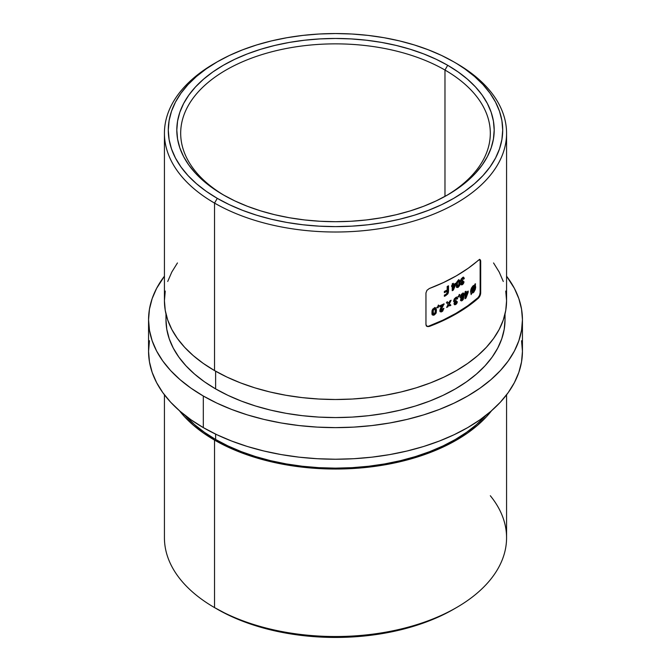 <?xml version="1.0" encoding="UTF-8"?>
<svg xmlns="http://www.w3.org/2000/svg" width="671" height="671" viewBox="0 0 671 671"><rect width="100%" height="100%" fill="white"/><g stroke="black" fill="none" stroke-linecap="round" stroke-linejoin="round"><path stroke-width="1.01" d="M444.974 70.044A154.816 89.386 0 0 0 226.706 69.65A154.816 89.386 0 0 0 224.676 195.655A154.816 89.386 180 0 1 180.684 133.244A154.816 89.386 180 0 1 276.251 50.669A154.816 89.386 180 0 1 444.974 70.044L444.974 196.41L444.974 70.044A154.816 89.386 180 0 1 490.316 133.244A154.816 89.386 180 0 1 446.324 195.655A154.816 89.386 0 0 0 444.974 70.044L447.708 65.297L444.974 70.044M223.292 194.867L223.292 194.867A158.691 91.617 180 0 1 223.292 65.297A158.691 91.617 180 0 1 447.708 65.297L458.167 71.965L467.444 79.186L475.454 86.894L482.113 95.022L487.356 103.485L491.138 112.208L493.428 121.107L494.192 130.082L493.428 139.065L491.138 147.956L487.356 156.679L482.113 165.141L475.454 173.269L467.444 180.985L458.167 188.207L447.708 194.867L436.175 200.906L423.661 206.265L410.308 210.887L396.225 214.728L381.564 217.756L366.458 219.945L351.05 221.262L335.5 221.707L319.95 221.262L304.542 219.945L289.436 217.756L274.775 214.728L260.692 210.887L247.339 206.265L234.825 200.906L223.292 194.867L212.833 188.207L203.556 180.985L195.546 173.269L188.886 165.141L183.644 156.679L179.862 147.956L177.572 139.065L176.809 130.082L177.572 121.107L179.862 112.208L183.644 103.485L188.886 95.022L195.546 86.894L203.556 79.186L212.833 71.965L223.292 65.297L234.825 59.266L247.339 53.906L260.692 49.285L274.775 45.443L289.436 42.407L304.542 40.226L319.95 38.91L335.5 38.465L351.05 38.91L366.458 40.226L381.564 42.407L396.225 45.443L410.308 49.285L423.661 53.906L436.175 59.266L447.708 65.297A158.691 91.617 180 0 1 447.708 194.867A158.691 91.617 180 0 1 223.292 194.867M455.089 62.613A171.071 98.771 180 0 1 456.465 63.401L453.73 61.824A167.205 96.532 180 0 1 453.73 198.348A167.205 96.532 180 0 1 217.27 198.348L214.535 203.087A171.071 98.771 0 0 0 456.465 203.087A171.071 98.771 0 0 0 456.473 63.409A171.071 98.771 0 0 0 456.465 63.401A171.071 98.771 180 0 1 506.571 133.244A171.071 98.771 180 0 1 400.964 224.491A171.071 98.771 180 0 1 214.535 203.087L214.535 370.577A171.071 98.771 0 0 0 400.964 391.99A171.071 98.771 0 0 0 506.571 300.734L505.749 291.055M490.316 495.735A171.071 98.771 180 0 1 456.473 607.591A171.071 98.771 180 0 1 214.535 607.599L217.27 609.176A167.205 96.532 0 0 0 453.73 609.176L441.577 615.542L428.392 621.178L414.317 626.051L399.488 630.103L384.038 633.29L368.119 635.596L351.889 636.989L335.5 637.45L319.111 636.989L302.881 635.596L286.962 633.29L271.512 630.103L256.683 626.051L242.608 621.178L229.423 615.542L214.535 607.599L214.535 440.101A171.071 98.771 180 0 1 179.434 410.719L184.626 416.825L193.256 425.137L203.254 432.921L214.535 440.101L214.535 607.599A171.071 98.771 0 0 0 400.964 629.004A171.071 98.771 0 0 0 506.571 537.756L506.571 394.816M164.429 394.816L164.429 537.756A171.071 98.771 0 0 0 214.535 607.599A171.071 98.771 180 0 1 214.527 607.591M215.626 439.471L215.626 434.12L215.626 439.471A169.528 97.874 0 0 0 485.963 415.357L476.452 424.642L466.546 432.35L455.374 439.471L443.045 445.921L429.683 451.642L415.416 456.582L400.377 460.683L384.709 463.921L368.572 466.261L352.116 467.67L335.5 468.14L318.884 467.67L302.428 466.261L286.291 463.921L270.623 460.683L255.584 456.582L241.317 451.642L227.955 445.921L215.626 439.471A169.528 97.874 0 0 1 185.037 415.357L194.548 424.642L204.454 432.35L215.626 439.471M426.395 326.081L429.306 326.45L426.966 326.408L425.959 324.521L425.959 292.917L426.957 290.317L429.306 288.53A171.071 98.771 0 0 0 478.566 260.088L480.075 259.652L480.696 261.321L480.696 292.925L480.075 295.743L478.566 298.008A171.071 98.771 180 0 1 429.306 326.45L443.456 320.478L456.465 313.692L468.215 306.177L478.566 298.008L478.004 297.689L479.513 295.425L480.134 292.598L480.134 260.985L480.696 261.321L480.696 292.925L480.134 292.598L480.134 260.994L479.513 259.325L480.084 259.652M478.725 297.865L478.004 297.689L467.662 305.859L455.919 313.374L442.902 320.159L428.744 326.131A170.3 98.318 0 0 0 478.004 297.689L478.826 296.725M215.626 388.903A169.528 97.874 0 0 0 400.377 410.124A169.528 97.874 0 0 0 505.028 319.698L504.206 329.293L501.765 338.796L497.723 348.106L492.12 357.157L485.007 365.838L476.452 374.074L466.546 381.791L455.374 388.903L443.045 395.353L429.683 401.082L415.416 406.014L400.377 410.124L384.709 413.361L368.572 415.693L352.116 417.102L335.5 417.572L318.884 417.102L302.428 415.693L286.291 413.361L270.623 410.124L255.584 406.014L241.317 401.082L227.955 395.353L215.626 388.903L204.454 381.791L194.548 374.074L185.993 365.838L178.88 357.157L173.277 348.106L169.235 338.796L166.794 329.293L165.972 319.698A169.528 97.874 0 0 0 215.626 388.903L215.626 371.206L215.626 388.903M203.313 427.62A186.941 107.93 0 0 0 407.037 451.013A186.941 107.93 0 0 0 522.441 351.302L521.543 361.879L518.851 372.355L514.397 382.629L508.215 392.602L500.373 402.181L490.937 411.264L480.008 419.769L467.687 427.62L454.099 434.733L439.362 441.04L423.627 446.492L407.037 451.013L389.767 454.586L371.969 457.161L353.827 458.712L335.5 459.232L317.173 458.712L299.031 457.161L281.233 454.586L263.963 451.013L247.373 446.492L231.638 441.04L216.901 434.733L203.313 427.62L203.313 396.016L203.313 427.62L190.992 419.769L180.063 411.264L170.627 402.181L162.785 392.602L156.603 382.629L152.149 372.355L149.457 361.879L148.559 351.302A186.941 107.93 0 0 0 203.313 427.62M506.571 276.184A186.941 107.93 180 0 1 522.441 319.698A186.941 107.93 180 0 1 407.037 419.417A186.941 107.93 180 0 1 203.313 396.016A186.941 107.93 180 0 1 148.559 319.698A186.941 107.93 180 0 1 164.429 276.184L156.603 288.371L152.149 298.645L149.457 309.121L148.559 319.698L149.457 330.275L152.149 340.759L156.603 351.034L162.785 360.998L170.627 370.577L180.063 379.66L190.992 388.173L203.313 396.016L216.901 403.128L231.638 409.444L247.373 414.888L263.963 419.417L281.233 422.982L299.031 425.557L317.173 427.108L335.5 427.628L353.827 427.108L371.969 425.557L389.767 422.982L407.037 419.417L423.627 414.888L439.362 409.444L454.099 403.128L467.687 396.016L480.008 388.173L490.937 379.66L500.373 370.577L508.215 360.998L514.397 351.034L518.851 340.759L521.543 330.275L522.441 319.698L521.543 309.121L518.851 298.645L514.397 288.371L506.571 276.184M479.983 259.937L479.513 259.325M427.477 326.366L429.306 326.45M455.768 283.229L453.336 290.098A170.3 98.318 180 0 1 452.229 290.702L452.229 286.332A170.3 98.318 180 0 1 451.692 286.618L451.692 285.51A170.3 98.318 0 0 0 452.229 285.217L452.229 283.841A170.3 98.318 0 0 0 453.294 283.263L453.294 284.63A170.3 98.318 0 0 0 455.768 283.229A170.3 98.318 180 0 1 453.294 284.63L453.294 283.263A170.3 98.318 180 0 1 452.229 283.841L452.229 285.217A170.3 98.318 180 0 1 451.692 285.51L451.692 286.618A170.3 98.318 0 0 0 452.229 286.332L452.229 290.702A170.3 98.318 0 0 0 453.336 290.098L455.768 284.445L455.223 284.135L452.791 289.78L453.336 290.098L452.791 289.78A169.528 97.874 180 0 1 452.229 290.09A169.528 97.874 0 0 0 452.791 289.78L455.223 284.135L455.768 284.445L455.768 283.229M462.302 283.531L463.049 282.457A170.3 98.318 0 0 0 464.022 281.82L463.057 284.101L461.338 284.873L460.876 283.674L461.606 282.038L460.851 281.87L460.591 280.738L461.153 279.035L462.671 277.484L463.787 277.375L464.298 278.633A170.3 98.318 180 0 1 463.325 279.279L462.604 278.733L461.598 280.101L461.908 280.897L462.906 280.579L462.906 281.694L461.883 282.977L462.302 283.531M438.322 305.313L438.909 305.347L438.088 307.771L437.24 307.695L438.322 305.313L437.24 307.695L438.088 307.771L438.909 305.347L438.322 305.313M451.113 300.247L449.402 303.77L450.895 305.255A170.3 98.318 180 0 1 449.662 305.901L448.782 305.02L447.901 306.806A170.3 98.318 180 0 1 446.643 307.435L448.161 304.408L446.4 302.671A170.3 98.318 0 0 0 447.658 302.042L448.782 303.149L449.889 300.893A170.3 98.318 0 0 0 451.113 300.247A170.3 98.318 180 0 1 449.889 300.893L448.782 303.149L447.658 302.042A170.3 98.318 180 0 1 446.4 302.671L448.161 304.408L446.643 307.435A170.3 98.318 0 0 0 447.901 306.806L448.782 305.02L449.662 305.901A170.3 98.318 0 0 0 450.895 305.255L448.849 303.451L450.342 304.936A169.528 97.874 180 0 1 449.268 305.506A169.528 97.874 0 0 0 450.342 304.936L448.849 303.451L449.402 303.77L451.113 300.247M459.232 294.494L459.744 294.477L459.039 296.968L458.31 296.959L459.232 294.494L458.31 296.959L459.039 296.968L459.744 294.477L459.232 294.494M468.182 291.063L466.01 298.075A170.3 98.318 180 0 1 465.02 298.754L465.02 294.384A170.3 98.318 180 0 1 464.533 294.703L464.533 293.588A170.3 98.318 0 0 0 465.02 293.269L465.02 291.893A170.3 98.318 0 0 0 465.968 291.248L465.968 292.615A170.3 98.318 0 0 0 468.182 291.063A170.3 98.318 180 0 1 465.968 292.615L465.968 291.248A170.3 98.318 180 0 1 465.02 291.893L465.02 293.269A170.3 98.318 180 0 1 464.533 293.588L464.533 294.703A170.3 98.318 0 0 0 465.02 294.384L465.02 298.754A170.3 98.318 0 0 0 466.01 298.075L468.182 292.279L467.628 291.96L465.464 297.756L466.01 298.075L465.464 297.756A169.528 97.874 180 0 1 465.02 298.067A169.528 97.874 0 0 0 465.464 297.756L467.628 291.96L468.182 292.279L468.182 291.063M470.774 292.38L471.143 294.603L470.597 291.231L471.361 288.178L472.921 285.972L474.573 285.217L475.143 283.808L475.672 287.255L475.261 289.545L473.676 292.321L471.721 293.252L471.143 294.603L471.721 293.252L474.036 291.893L475.622 287.976M460.625 299.903L461.094 298.058L460.381 297.278L460.516 295.743L461.774 293.89L463.527 293.21L464.047 294.678L463.325 299.375L461.589 300.876L460.625 299.903M455.542 303.443L456.33 302.403A170.3 98.318 0 0 0 457.362 301.791L456.339 304.038L454.51 304.751L454.024 303.544L454.795 301.925L453.999 301.732L453.722 300.591L454.317 298.905L455.928 297.404L457.11 297.337L457.656 298.62A170.3 98.318 180 0 1 456.624 299.224L455.861 298.654L454.787 299.996L455.123 300.793L456.179 300.516L456.179 301.631L455.097 302.873L455.542 303.443M441.703 310.564L442.751 308.886A170.3 98.318 0 0 0 443.9 308.341L442.65 311.168L441.417 311.872L440.184 311.579L440.025 309.591L441.954 305.909A170.3 98.318 180 0 1 439.773 306.907L439.773 305.791A170.3 98.318 0 0 0 444.059 303.804L441.023 309.994L444.059 303.804A170.3 98.318 180 0 1 439.773 305.791L439.773 306.907A170.3 98.318 0 0 0 441.954 305.909L440.31 308.811L439.857 310.606L440.419 311.789L442.65 311.168L443.9 308.341A170.3 98.318 180 0 1 442.751 308.886L441.703 310.564M441.032 310.17L440.47 309.675L441.023 309.994M436.091 313.038L433.911 315.144L432.602 315.001L432.065 314.154L432.275 309.968L434.171 308.014L435.303 307.83L436.284 308.836L436.091 313.038M459.761 285.133L457.924 287.44L456.825 287.414L456.381 286.618L456.548 282.432L458.645 280.059L459.92 280.914L459.761 285.133M446.106 294.242L445.854 294.376A170.3 98.318 180 0 1 444.361 295.106L444.361 296.33A170.3 98.318 0 0 0 445.678 295.693L445.125 295.374L447.255 293.579L447.968 290.946L447.255 293.579L445.125 295.374L445.678 295.693L447.8 293.898L448.371 292.548L447.968 286.081L447.968 290.946L448.513 291.256L448.513 285.804A170.3 98.318 180 0 1 447.18 286.483L447.18 290.048L447.18 286.483A170.3 98.318 0 0 0 448.513 285.804L448.371 292.548L447.8 293.898L445.678 295.693A170.3 98.318 180 0 1 444.361 296.33L444.361 295.106A170.3 98.318 0 0 0 445.854 294.376L447.029 293.076L447.18 291.273A170.3 98.318 180 0 1 444.361 292.657L444.361 291.432A170.3 98.318 0 0 0 447.18 290.048A170.3 98.318 180 0 1 444.361 291.432L444.361 292.657A170.3 98.318 0 0 0 447.18 291.273L447.18 292.237M165.251 291.055L164.429 300.734A171.071 98.771 0 0 0 214.535 370.577L214.535 203.087A171.071 98.771 180 0 1 164.429 133.244A171.071 98.771 180 0 1 215.911 62.613M217.27 61.824L214.527 63.409A171.071 98.771 0 0 0 214.535 203.087L217.27 198.348A167.205 96.532 180 0 1 217.27 61.824A167.205 96.532 180 0 1 453.73 61.824L441.577 55.458L428.392 49.822L414.317 44.949L399.488 40.897L384.038 37.71L368.119 35.404L351.889 34.011L335.5 33.55L319.111 34.011L302.881 35.404L286.962 37.71L271.512 40.897L256.683 44.949L242.608 49.822L229.423 55.458L217.27 61.824L206.249 68.845L196.477 76.452L188.039 84.58L181.027 93.143L175.492 102.059L171.508 111.252L169.1 120.621L168.295 130.082L169.1 139.543L171.508 148.92L175.492 158.104L181.027 167.029L188.039 175.592L196.477 183.72L206.249 191.327L217.27 198.348L229.423 204.705L242.608 210.35L256.683 215.223L271.512 219.274L286.962 222.462L302.881 224.768L319.111 226.152L335.5 226.622L351.889 226.152L368.119 224.768L384.038 222.462L399.488 219.274L414.317 215.223L428.392 210.35L441.577 204.705L453.73 198.348L464.751 191.327L474.523 183.72L482.961 175.592L489.973 167.029L495.508 158.104L499.492 148.92L501.9 139.543L502.705 130.082L501.9 120.621L499.492 111.252L495.508 102.059L489.973 93.143L482.961 84.58L474.523 76.452L464.751 68.845L456.465 63.401M164.429 133.244L164.429 300.734L165.251 310.421L167.716 320.008L171.793 329.411L177.446 338.536L184.626 347.293L193.256 355.613L203.254 363.397L214.535 370.577L226.974 377.085L240.453 382.864L254.854 387.846L270.036 391.99L285.838 395.253L302.126 397.609L318.733 399.027L335.5 399.505L352.267 399.027L368.874 397.609L385.162 395.253L400.964 391.99L416.146 387.846L430.547 382.864L444.026 377.085L456.465 370.577L467.746 363.397L477.744 355.613L486.374 347.293L493.554 338.536L499.207 329.411L503.284 320.008L505.749 310.421L506.571 300.734L506.571 133.244M503.284 281.468L499.207 272.065L493.554 262.94M177.446 262.94L171.793 272.065L167.716 281.468M148.559 319.698L148.559 351.302L149.457 340.725M521.543 340.725L522.441 351.302L522.441 319.698M491.566 410.719A171.071 98.771 180 0 1 214.535 440.101L226.974 446.609L240.453 452.388L254.854 457.37L270.036 461.514L285.838 464.777L302.126 467.133L318.733 468.559L335.5 469.029L352.267 468.559L368.874 467.133L385.162 464.777L400.964 461.514L416.146 457.37L430.547 452.388L444.026 446.609L456.465 440.101L467.746 432.921L477.744 425.137L486.374 416.825L491.566 410.719M428.048 326.685L426.228 325.653L425.959 324.521L425.959 292.917L426.957 290.317L429.306 288.53L443.456 282.55L456.465 275.773L468.215 268.257L479.379 259.593L480.537 260.247L480.696 261.321L480.134 260.994M480.075 259.652L480.537 260.247M480.134 292.598L480.696 292.925L480.537 294.292L479.388 297.043M473.164 285.762L470.79 289.746M474.607 285.141L474.984 285.36L475.563 283.934L475.143 283.808L474.573 285.217L473.902 285.309M475.672 287.255L474.724 285.334L475.11 286.936L475.672 287.255L475.328 285.72M472.636 292.455L471.864 292.892L473.189 292.774L472.636 292.455L474.397 290.006L475.11 286.936L473.407 291.667M471.864 292.892L471.159 292.95L471.864 292.892M474.431 286.735L474.363 289.956L472.267 291.944L471.872 291.717L472.267 291.944L474.431 286.735L473.877 286.416L474.431 286.735L472.267 291.944L474.363 289.956L474.431 286.735M473.458 286.282L474.011 286.601L471.872 291.726L470.941 290.275L471.872 291.726L470.941 290.275L471.495 290.593L473.164 286.962L472.61 286.643L471.428 288.253L472.61 286.643L474.011 286.601L472.61 286.643M470.941 290.266L471.059 289.293M472.837 286.483L473.265 286.299M471.503 290.358L471.872 291.726L474.011 286.601L472.518 287.641L471.503 290.358M464.533 294.108L465.02 294.384L464.533 294.108M465.422 291.617L465.968 292.615L465.422 291.617M467.628 291.457L467.628 291.96L467.628 291.457M465.968 293.73A170.3 98.318 0 0 0 467.133 292.925L466.58 292.606A169.528 97.874 180 0 1 465.422 293.412L465.968 293.73L465.422 293.412L465.422 295.693L465.968 296.003L465.422 295.693L465.422 293.412A169.528 97.874 0 0 0 466.58 292.606L467.133 292.925L465.968 296.003L465.968 293.73L465.968 296.003L467.133 292.925A170.3 98.318 180 0 1 465.968 293.73M460.616 299.719L461.078 300.801L462.202 300.608L463.325 299.375L464.055 294.41L463.527 293.21L462.906 293.219L460.574 295.575M460.608 297.781L461.094 298.058L460.608 297.781M460.331 296.808L460.834 297.966M463.032 292.925L463.527 293.21M462.973 292.892L464.055 294.41L463.51 294.099L462.78 296.305L463.778 297.706L463.233 297.396L461.656 300.298L462.202 300.608L460.524 300.482M462.244 297.798L461.656 297.547L462.21 297.865L461.656 297.547L461.061 298.721L461.606 299.04L462.638 297.815L462.646 298.897L461.782 299.476L461.061 298.721L461.556 299.149M462.227 299.392L462.638 297.815M462.21 297.865L461.782 299.476L461.103 298.989L461.22 298.058L461.229 299.157L461.673 299.081M462.093 297.505L461.656 297.547L462.093 297.505M463.082 295.165L462.814 294.628L463.007 295.592L462 296.775L461.346 296.456L461.589 295.399L462.814 294.628L462.193 296.674L460.776 295.945L461.648 296.356M462.403 294.67L461.656 294.46L462.202 294.779L461.329 296.263L460.776 295.945L461.455 296.456M462.537 294.846L462.269 294.309L461.019 295.131M460.767 300.566L461.967 300.071L462.998 298.57L463.208 293.059M463.2 297.027L462.973 296.481M461.22 298.058L461.656 297.547M460.776 295.945L462.269 294.309M461.656 294.46L462.134 294.284M458.679 295.986L459.039 296.968L457.765 296.649L458.486 296.649L458.679 295.986M456.817 301.48L456.372 302.915L456.917 303.233L457.362 301.791A170.3 98.318 180 0 1 456.33 302.403M456.079 298.914L456.624 299.224A170.3 98.318 0 0 0 457.656 298.62L456.565 297.018L457.656 298.62L457.11 297.337L455.735 297.513L454.317 298.905L453.713 300.826L453.999 301.732L454.795 301.925L454.25 301.606L454.795 301.925L454.015 303.77L454.51 304.751L455.643 304.592L456.917 303.233L456.372 302.915L455.097 304.282L455.643 304.592L454.485 304.508M453.999 301.732L454.795 301.925M457.102 298.301A169.528 97.874 180 0 1 456.414 298.712A169.528 97.874 0 0 0 457.102 298.301M455.684 298.746L455.131 298.427L454.217 299.929L454.762 300.247L455.684 298.746L456.624 299.224M454.569 302.478L455.634 301.313L454.519 302.78L455.064 303.099L456.179 301.631L455.634 301.313L455.634 300.759L456.179 301.631L456.179 300.516L455.265 300.818L454.217 299.929L454.72 300.499L454.401 299.216L455.315 298.343L456.339 298.654M455.265 300.818L454.762 300.247M455.064 303.099L455.651 303.393L455.106 303.074M454.787 304.433L456.674 302.193M454.502 300.449L454.217 299.929M455.223 303.451L454.519 302.78M448.236 304.709L448.782 305.02L448.236 304.709L447.347 306.488L447.901 306.806L447.347 306.488A169.528 97.874 180 0 1 447.037 306.647A169.528 97.874 0 0 0 447.347 306.488L448.236 304.709M447.104 301.724L448.782 303.149L447.104 301.724M450.174 300.742L448.849 303.451L450.174 300.742M442.843 309.893L441.25 311.411L441.803 311.73L440.503 311.612L442.105 310.841L443.305 308.501M439.899 311.478L441.057 311.931M441.401 305.599L441.954 305.909L441.401 305.599A169.528 97.874 180 0 1 439.773 306.337A169.528 97.874 0 0 0 441.401 305.599M443.514 304.072L444.059 304.416L443.514 304.097L441.619 307.092L442.172 307.41L441.619 307.092L440.872 308.375L440.704 310.203L441.317 310.178L440.528 309.994L440.671 308.811L443.514 304.072M441.862 310.497L441.258 310.522M438.364 305.028L437.534 307.452L438.088 307.771L436.687 307.377L437.534 307.452L438.364 305.028M434.858 313.843L433.651 314.716L434.204 315.035L435.924 313.416L435.294 313.223M434.741 307.511L436.469 310.505L436.075 308.375L435.303 307.83L432.845 308.979L432.04 310.698L431.939 313.625L433.055 315.202L434.204 315.035L432.459 314.875M432.275 314.624L433.055 315.202M436.075 308.375L435.303 307.83M435.479 312.854L435.924 313.416L436.368 311.931L435.848 309.046M435.16 312.434L434.833 313.298L433.55 313.81L433.097 311.965L432.543 311.646L432.678 312.996L433.281 313.592L432.552 312.065L433.097 311.965L433.432 309.977L432.879 309.658L432.552 311.168L432.879 309.658L433.432 309.977L434.179 309.214L433.625 308.895L432.879 309.658L433.625 308.895L434.8 309.222L435.219 310.103M433.835 313.911L434.833 313.298L435.269 311.126M434.179 309.214L434.8 309.222L433.743 309.524L433.156 310.992L433.55 313.81M435.269 310.824L434.8 309.222M434.573 309.365L433.625 308.895M432.049 314.682L433.651 314.716L435.043 313.617L435.915 310.187M432.602 310.673L432.694 310.17M463.468 281.501L463.057 282.961L463.602 283.271L464.022 281.82A170.3 98.318 180 0 1 463.049 282.457L462.025 283.556L462.906 280.579L462.051 280.914L461.573 280.352L462.436 278.826L463.325 279.279A170.3 98.318 0 0 0 464.298 278.633L463.2 277.282L460.969 279.396M460.868 283.9L461.338 284.873L462.403 284.68L463.602 283.271L463.057 282.961L461.858 284.361L462.403 284.68L460.792 284.554M460.583 280.973L460.851 281.87L461.606 282.038L460.851 281.87M463.787 277.375L463.2 277.282M463.233 277.056L463.745 278.322A169.528 97.874 180 0 1 463.107 278.742A169.528 97.874 0 0 0 463.745 278.322L463.233 277.056M462.78 278.96L463.325 279.279M461.128 280.419L461.287 279.161L462.227 278.356L462.436 278.826L461.891 278.507L461.027 280.042L461.497 280.595L462.361 280.26M462.051 280.914L461.573 280.352M461.027 280.042L461.707 280.57M461.312 282.835L462.361 280.855L462.906 281.694L462.361 281.375L461.69 281.979L461.312 282.885L461.757 283.221M461.564 284.521L463.342 282.223M458.553 279.681L460.08 282.566L459.752 280.478L459.107 280L458.15 280.293L456.548 282.432L456.557 287.071L458.184 287.305L459.618 285.519L459.073 285.209L457.63 286.987L458.184 287.305L457.404 287.113M456.557 287.071L456.934 287.482L456.381 287.163M459.752 280.478L459.107 280M459.618 285.519L460.08 282.566L459.534 282.248L459.073 285.209L459.618 285.519M458.159 286.123L456.699 284.026L456.817 285.36L457.605 285.804L456.708 284.445L457.253 284.345L457.53 282.323L456.985 282.005L456.699 284.026L456.834 282.533L458.159 281.493L457.605 281.174L456.985 282.005L457.605 281.174L458.956 281.879L458.712 285.502L458.159 286.123L457.362 285.67L458.008 286.19L459.056 283.917L458.956 281.879L458.159 281.493L458.956 281.879M458.402 281.56L457.756 281.099L458.662 281.434M456.666 287.263L458.058 286.676L459.216 284.814L459.518 281.669L458.989 279.891M457.463 285.871L456.817 285.36M458.159 281.493L457.379 282.852L457.362 285.67M451.692 286.022L452.229 286.332L451.692 286.022M452.749 283.565L453.294 284.63L452.749 283.565M455.223 283.548L455.223 284.135L455.223 283.548M453.294 285.745A170.3 98.318 0 0 0 454.594 285.016L454.049 284.705A169.528 97.874 180 0 1 452.749 285.427L453.294 285.745L452.749 285.427L452.749 287.708L453.294 288.027L452.749 287.708L452.749 285.427A169.528 97.874 0 0 0 454.049 284.705L454.594 285.016L453.294 288.027L453.294 285.745L453.294 288.027L454.594 285.016A170.3 98.318 180 0 1 453.294 285.745M445.125 295.374A169.528 97.874 180 0 1 444.361 295.752A169.528 97.874 0 0 0 445.125 295.374M446.626 290.954L447.18 291.273L446.626 290.954A169.528 97.874 180 0 1 444.361 292.07A169.528 97.874 0 0 0 446.626 290.954M456.473 63.409L453.73 61.824M456.473 607.591L453.73 609.176M505.028 319.698L505.028 313.994M165.972 319.698L165.972 313.994M460.826 297.966L460.272 297.647M462.621 297.807L462.076 297.488M461.547 296.775L460.994 296.456M462.864 294.653L462.319 294.334M454.15 301.849L453.604 301.539M454.997 300.742L454.443 300.423M435.655 307.955L435.093 307.637M433.6 313.843L433.047 313.516M434.783 309.222L434.229 308.895M460.994 281.988L460.449 281.669M461.791 280.847L461.245 280.528M462 283.548L461.455 283.229M459.392 280.092L458.847 279.773M457.672 286.165L457.127 285.854"/></g></svg>
